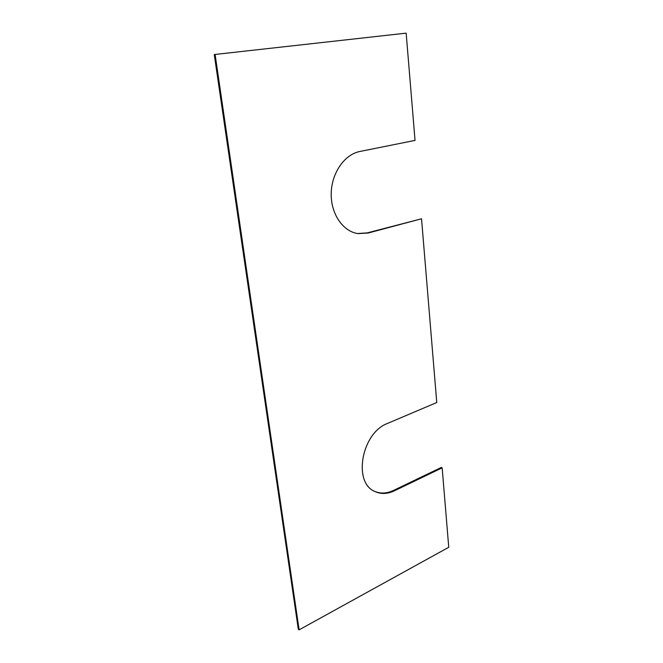 <?xml version="1.0" encoding="UTF-8"?>
<svg xmlns="http://www.w3.org/2000/svg" width="663" height="663" viewBox="0 0 663 663"><rect width="100%" height="100%" fill="white"/><g stroke="black" fill="none" stroke-linecap="round" stroke-linejoin="round"><path stroke-width="0.99" d="M215.102 54.457L299.104 629.85L298.317 629.262L214.257 54.548L406.154 33.15L415.038 140.399L359.876 151.479C344.453 154.413 331.467 173.225 331.21 193.588C330.804 213.958 342.962 231.486 357.929 233.608L368.18 233.02L421.535 218.782L367.277 232.887L357.481 233.533M299.104 629.85L448.743 547.282L442.163 467.821L441.293 467.448L393.573 490.405C386.794 493.587 380.429 493.885 374.471 491.283M421.535 218.782L436.76 402.524L387.565 423.408C361.658 432.732 352.567 482.656 374.893 491.498C380.952 494.308 387.465 494.084 394.427 490.811L442.163 467.821M394.427 490.811L393.573 490.405M368.18 233.02L367.277 232.887"/></g></svg>
